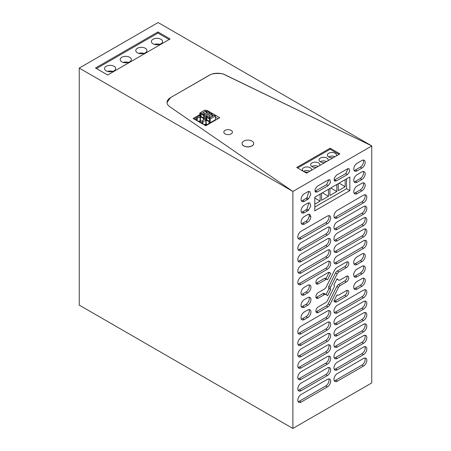 <?xml version="1.0" encoding="UTF-8"?>
<svg xmlns="http://www.w3.org/2000/svg" width="451" height="451" viewBox="0 0 451 451"><rect width="100%" height="100%" fill="white"/><g stroke="black" fill="none" stroke-linecap="round" stroke-linejoin="round"><path stroke-width="0.68" d="M170.444 97.664A11.619 6.709 0 0 0 167.039 102.411A11.619 6.709 0 0 0 169.756 106.724L292.879 191.438L79.241 68.09L158.121 22.55L371.759 145.893L225.032 74.81A11.619 6.709 0 0 0 209.343 75.204L170.444 97.664L209.343 75.3C211.761 72.859 223.578 72.989 225.032 74.905L371.759 145.893M167.039 102.462L170.444 97.76M292.879 191.534L292.879 428.45L371.759 382.91L371.759 145.989L292.879 191.438M95.511 68L157.957 31.942L170.117 38.966L107.671 75.018L95.511 68M292.879 428.45L79.241 305.107L79.241 68.09M96.491 68.569L157.957 33.081L157.957 31.942M157.957 33.081L169.131 39.536M308.557 214.253L309.893 214.417L310.852 216.734A4.651 2.683 -60 0 1 307.571 222.236L304.38 224.074A4.651 2.683 -60 0 1 302.057 224.305A4.651 2.683 -60 0 1 301.347 220.578A4.651 2.683 -60 0 1 304.38 216.486L307.571 214.642A4.651 2.683 -60 0 1 308.557 214.253M361.984 278.65L356.972 281.542A4.651 2.683 -60 0 0 353.939 285.641A4.651 2.683 -60 0 0 354.649 289.367A4.651 2.683 -60 0 0 356.972 289.136L361.984 286.244A4.651 2.683 -60 0 0 365.017 282.146A4.651 2.683 -60 0 0 364.307 278.425A4.651 2.683 -60 0 0 361.984 278.65M307.571 203.26L304.38 205.098A4.651 2.683 -60 0 0 301.347 209.196A4.651 2.683 -60 0 0 302.057 212.917A4.651 2.683 -60 0 0 304.38 212.692L307.571 210.848A4.651 2.683 -60 0 0 308.557 210.104L310.762 206.113L309.893 203.029L308.557 202.865A4.651 2.683 -60 0 0 307.571 203.26M326.18 287.061A3.157 1.821 -60 0 1 324.449 289.012L318.305 292.558A3.428 1.979 -60 0 0 316.066 295.58A3.428 1.979 -60 0 0 316.596 298.325A3.428 1.979 -60 0 0 318.305 298.156L324.449 294.61A3.151 1.821 -60 0 1 326.022 294.452A3.151 1.821 -60 0 1 326.18 294.565L327.589 295.76L330.713 289.508L330.47 289.3A1.877 1.082 -60 0 1 330.47 287.372L337.201 273.892A3.151 1.821 -60 0 1 338.938 271.936L346.334 267.668A3.428 1.979 -60 0 0 348.572 264.647A3.428 1.979 -60 0 0 348.048 261.901A3.428 1.979 -60 0 0 346.334 262.07L336.694 267.635A3.382 1.951 -60 0 0 334.839 269.726L326.18 287.061M338.459 287.467A3.174 1.832 -60 0 1 340.195 285.517L346.334 281.976A3.428 1.979 -60 0 0 348.572 278.955A3.428 1.979 -60 0 0 348.048 276.209A3.428 1.979 -60 0 0 346.334 276.378L340.195 279.924A3.18 1.838 -60 0 1 338.611 280.077A3.18 1.838 -60 0 1 338.464 279.97L337.027 278.769L333.875 285.066L334.129 285.291A1.877 1.082 -60 0 1 334.101 287.242L327.172 301.105A2.193 1.268 -60 0 1 326.174 302.328L318.305 306.866A3.428 1.979 -60 0 0 316.066 309.888A3.428 1.979 -60 0 0 316.596 312.633A3.428 1.979 -60 0 0 318.305 312.464L327.945 306.9A2.954 1.708 -60 0 0 329.799 304.808L338.459 287.467L336.818 286.515A3.174 1.832 120 0 1 338.549 284.57L344.688 281.024A3.428 1.979 120 0 0 347.016 276.097M337.027 294.858L333.903 301.11L334.839 301.899A3.382 1.951 -60 0 0 335.003 302.012A3.382 1.951 -60 0 0 336.694 301.849L346.334 296.284A3.428 1.979 -60 0 0 348.572 293.263A3.428 1.979 -60 0 0 348.048 290.517A3.428 1.979 -60 0 0 346.334 290.686L338.938 294.954A3.157 1.821 -60 0 1 337.359 295.112A3.157 1.821 -60 0 1 337.201 295.005L337.027 294.858M361.899 168.093A4.651 2.683 -60 0 0 364.938 164.001A4.651 2.683 -60 0 0 364.222 160.274A4.651 2.683 -60 0 0 361.899 160.505L357.068 163.296A4.651 2.683 -60 0 0 354.035 167.389A4.651 2.683 -60 0 0 354.745 171.115A4.651 2.683 -60 0 0 357.068 170.884L361.899 168.093L360.259 167.146A4.651 2.683 120 0 0 363.252 160.06M361.899 179.481A4.651 2.683 -60 0 0 364.938 175.388A4.651 2.683 -60 0 0 364.222 171.662A4.651 2.683 -60 0 0 361.899 171.893L357.068 174.684A4.651 2.683 -60 0 0 354.035 178.776A4.651 2.683 -60 0 0 354.745 182.503A4.651 2.683 -60 0 0 357.068 182.272L361.899 179.481L360.259 178.534A4.651 2.683 120 0 0 363.252 171.448M361.899 190.869A4.651 2.683 -60 0 0 364.938 186.77A4.651 2.683 -60 0 0 364.222 183.05A4.651 2.683 -60 0 0 361.899 183.275L357.068 186.066A4.651 2.683 -60 0 0 354.035 190.164A4.651 2.683 -60 0 0 354.745 193.885A4.651 2.683 -60 0 0 357.068 193.659L361.899 190.869L360.259 189.916A4.651 2.683 120 0 0 363.252 182.835M326.197 279.355A1.184 0.682 -60 0 1 326.845 279.259A1.184 0.682 -60 0 1 326.879 279.287L327.556 279.789L330.735 273.424L329.799 272.635A3.377 1.951 -60 0 0 329.636 272.517A3.377 1.951 -60 0 0 327.945 272.686L318.305 278.25A3.428 1.979 -60 0 0 316.066 281.272A3.428 1.979 -60 0 0 316.596 284.017A3.428 1.979 -60 0 0 318.305 283.848L326.197 279.355L324.551 278.408A1.184 0.682 120 0 1 325.205 278.312L326.845 279.259M363.545 290.14L337.252 305.321A4.651 2.683 -60 0 0 334.214 309.42A4.651 2.683 -60 0 0 334.93 313.141A4.651 2.683 -60 0 0 337.252 312.915L363.545 297.733A4.651 2.683 -60 0 0 366.578 293.635A4.651 2.683 -60 0 0 365.868 289.914A4.651 2.683 -60 0 0 363.545 290.14M327.392 311.015A4.651 2.683 -60 0 1 329.715 310.784A4.651 2.683 -60 0 1 330.425 314.51A4.651 2.683 -60 0 1 327.392 318.603L301.093 333.785A4.651 2.683 -60 0 1 298.771 334.016A4.651 2.683 -60 0 1 298.06 330.29A4.651 2.683 -60 0 1 301.093 326.197L327.392 311.015M363.545 301.527L337.252 316.709A4.651 2.683 -60 0 0 334.214 320.802A4.651 2.683 -60 0 0 334.93 324.528A4.651 2.683 -60 0 0 337.252 324.297L363.545 309.115A4.651 2.683 -60 0 0 366.578 305.023A4.651 2.683 -60 0 0 365.868 301.296A4.651 2.683 -60 0 0 363.545 301.527M327.392 322.403A4.651 2.683 -60 0 1 329.715 322.172A4.651 2.683 -60 0 1 330.425 325.893A4.651 2.683 -60 0 1 327.392 329.991L301.093 345.173A4.651 2.683 -60 0 1 298.771 345.404A4.651 2.683 -60 0 1 298.06 341.678A4.651 2.683 -60 0 1 301.093 337.579L327.392 322.403M363.545 312.915L337.252 328.091A4.651 2.683 -60 0 0 334.214 332.19A4.651 2.683 -60 0 0 334.93 335.916A4.651 2.683 -60 0 0 337.252 335.685L363.545 320.503A4.651 2.683 -60 0 0 366.578 316.405A4.651 2.683 -60 0 0 365.868 312.684A4.651 2.683 -60 0 0 363.545 312.915M327.392 333.785A4.651 2.683 -60 0 1 329.715 333.554A4.651 2.683 -60 0 1 330.425 337.28A4.651 2.683 -60 0 1 327.392 341.379L301.093 356.561A4.651 2.683 -60 0 1 298.771 356.786A4.651 2.683 -60 0 1 298.06 353.065A4.651 2.683 -60 0 1 301.093 348.967L327.392 333.785M363.545 324.297L337.252 339.479A4.651 2.683 -60 0 0 334.214 343.577A4.651 2.683 -60 0 0 334.93 347.298A4.651 2.683 -60 0 0 337.252 347.073L363.545 331.891A4.651 2.683 -60 0 0 366.578 327.792A4.651 2.683 -60 0 0 365.868 324.072A4.651 2.683 -60 0 0 363.545 324.297M327.392 345.173A4.651 2.683 -60 0 1 329.715 344.942A4.651 2.683 -60 0 1 330.425 348.668A4.651 2.683 -60 0 1 327.392 352.761L301.093 367.943A4.651 2.683 -60 0 1 298.771 368.174A4.651 2.683 -60 0 1 298.06 364.447A4.651 2.683 -60 0 1 301.093 360.355L327.392 345.173M363.545 335.685L337.252 350.867A4.651 2.683 -60 0 0 334.214 354.96A4.651 2.683 -60 0 0 334.93 358.686A4.651 2.683 -60 0 0 337.252 358.455L363.545 343.273A4.651 2.683 -60 0 0 366.578 339.18A4.651 2.683 -60 0 0 365.868 335.454A4.651 2.683 -60 0 0 363.545 335.685M327.392 356.561A4.651 2.683 -60 0 1 329.715 356.329A4.651 2.683 -60 0 1 330.425 360.05A4.651 2.683 -60 0 1 327.392 364.149L301.093 379.33A4.651 2.683 -60 0 1 298.771 379.562A4.651 2.683 -60 0 1 298.06 375.835A4.651 2.683 -60 0 1 301.093 371.737L327.392 356.561M363.545 347.073L337.252 362.249A4.651 2.683 -60 0 0 334.214 366.347A4.651 2.683 -60 0 0 334.93 370.074A4.651 2.683 -60 0 0 337.252 369.843L363.545 354.661A4.651 2.683 -60 0 0 366.578 350.562A4.651 2.683 -60 0 0 365.868 346.842A4.651 2.683 -60 0 0 363.545 347.073M327.392 367.943A4.651 2.683 -60 0 1 329.715 367.712A4.651 2.683 -60 0 1 330.425 371.438A4.651 2.683 -60 0 1 327.392 375.536L301.093 390.713A4.651 2.683 -60 0 1 298.771 390.944A4.651 2.683 -60 0 1 298.06 387.223A4.651 2.683 -60 0 1 301.093 383.125L327.392 367.943M363.545 358.455L337.252 373.637A4.651 2.683 -60 0 0 334.214 377.735A4.651 2.683 -60 0 0 334.93 381.456A4.651 2.683 -60 0 0 337.252 381.225L363.545 366.049A4.651 2.683 -60 0 0 366.578 361.95A4.651 2.683 -60 0 0 365.868 358.224A4.651 2.683 -60 0 0 363.545 358.455M327.392 379.33A4.651 2.683 -60 0 1 329.715 379.099A4.651 2.683 -60 0 1 330.425 382.826A4.651 2.683 -60 0 1 327.392 386.919L301.093 402.1A4.651 2.683 -60 0 1 298.771 402.331A4.651 2.683 -60 0 1 298.06 398.605A4.651 2.683 -60 0 1 301.093 394.512L327.392 379.33M363.545 240.749L337.252 255.926A4.651 2.683 -60 0 0 334.214 260.024A4.651 2.683 -60 0 0 334.93 263.75A4.651 2.683 -60 0 0 337.252 263.519L363.545 248.338A4.651 2.683 -60 0 0 366.578 244.239A4.651 2.683 -60 0 0 365.868 240.518A4.651 2.683 -60 0 0 363.545 240.749M327.392 261.619A4.651 2.683 -60 0 1 329.715 261.388A4.651 2.683 -60 0 1 330.425 265.115A4.651 2.683 -60 0 1 327.392 269.213L301.093 284.395A4.651 2.683 -60 0 1 298.771 284.62A4.651 2.683 -60 0 1 298.06 280.9A4.651 2.683 -60 0 1 301.093 276.801L327.392 261.619M363.545 229.362L337.252 244.543A4.651 2.683 -60 0 0 334.214 248.636A4.651 2.683 -60 0 0 334.93 252.363A4.651 2.683 -60 0 0 337.252 252.132L363.545 236.95A4.651 2.683 -60 0 0 366.578 232.857A4.651 2.683 -60 0 0 365.868 229.131A4.651 2.683 -60 0 0 363.545 229.362M327.392 250.237A4.651 2.683 -60 0 1 329.715 250.006A4.651 2.683 -60 0 1 330.425 253.727A4.651 2.683 -60 0 1 327.392 257.825L301.093 273.007A4.651 2.683 -60 0 1 298.771 273.238A4.651 2.683 -60 0 1 298.06 269.512A4.651 2.683 -60 0 1 301.093 265.413L327.392 250.237M363.545 217.974L337.252 233.156A4.651 2.683 -60 0 0 334.214 237.254A4.651 2.683 -60 0 0 334.93 240.975A4.651 2.683 -60 0 0 337.252 240.749L363.545 225.568A4.651 2.683 -60 0 0 366.578 221.469A4.651 2.683 -60 0 0 365.868 217.748A4.651 2.683 -60 0 0 363.545 217.974M327.392 238.85A4.651 2.683 -60 0 1 329.715 238.618A4.651 2.683 -60 0 1 330.425 242.345A4.651 2.683 -60 0 1 327.392 246.438L301.093 261.619A4.651 2.683 -60 0 1 298.771 261.851A4.651 2.683 -60 0 1 298.06 258.124A4.651 2.683 -60 0 1 301.093 254.031L327.392 238.85M363.545 206.592L337.252 221.774A4.651 2.683 -60 0 0 334.214 225.866A4.651 2.683 -60 0 0 334.93 229.593A4.651 2.683 -60 0 0 337.252 229.362L363.545 214.18A4.651 2.683 -60 0 0 366.578 210.087A4.651 2.683 -60 0 0 365.868 206.361A4.651 2.683 -60 0 0 363.545 206.592M327.392 227.462A4.651 2.683 -60 0 1 329.715 227.236A4.651 2.683 -60 0 1 330.425 230.957A4.651 2.683 -60 0 1 327.392 235.056L301.093 250.237A4.651 2.683 -60 0 1 298.771 250.463A4.651 2.683 -60 0 1 298.06 246.742A4.651 2.683 -60 0 1 301.093 242.644L327.392 227.462M363.545 195.204L337.252 210.386A4.651 2.683 -60 0 0 334.214 214.479A4.651 2.683 -60 0 0 334.93 218.205A4.651 2.683 -60 0 0 337.252 217.974L363.545 202.792A4.651 2.683 -60 0 0 366.578 198.699A4.651 2.683 -60 0 0 365.868 194.973A4.651 2.683 -60 0 0 363.545 195.204M327.392 216.08A4.651 2.683 -60 0 1 329.715 215.849A4.651 2.683 -60 0 1 330.425 219.575A4.651 2.683 -60 0 1 327.392 223.668L301.093 238.85A4.651 2.683 -60 0 1 298.771 239.081A4.651 2.683 -60 0 1 298.06 235.354A4.651 2.683 -60 0 1 301.093 231.262L327.392 216.08M361.984 253.981L356.972 256.878A4.651 2.683 -60 0 0 353.939 260.971A4.651 2.683 -60 0 0 354.649 264.698A4.651 2.683 -60 0 0 356.972 264.466L361.984 261.574A4.651 2.683 -60 0 0 365.017 257.476A4.651 2.683 -60 0 0 364.307 253.755A4.651 2.683 -60 0 0 361.984 253.981M307.667 285.342L304.301 287.287A4.651 2.683 -60 0 0 301.262 291.38A4.651 2.683 -60 0 0 301.978 295.106A4.651 2.683 -60 0 0 304.301 294.875L307.667 292.936A4.651 2.683 -60 0 0 310.705 288.837A4.651 2.683 -60 0 0 309.989 285.111A4.651 2.683 -60 0 0 307.667 285.342M361.984 266.315L356.972 269.208A4.651 2.683 -60 0 0 353.939 273.306A4.651 2.683 -60 0 0 354.649 277.032A4.651 2.683 -60 0 0 356.972 276.801L361.984 273.909A4.651 2.683 -60 0 0 365.017 269.811A4.651 2.683 -60 0 0 364.307 266.09A4.651 2.683 -60 0 0 361.984 266.315M307.667 297.677L304.301 299.622A4.651 2.683 -60 0 0 301.262 303.715A4.651 2.683 -60 0 0 301.978 307.441A4.651 2.683 -60 0 0 304.301 307.21L307.667 305.265A4.651 2.683 -60 0 0 310.705 301.172A4.651 2.683 -60 0 0 309.989 297.446A4.651 2.683 -60 0 0 307.667 297.677M307.667 317.6A4.651 2.683 -60 0 0 310.705 313.507A4.651 2.683 -60 0 0 309.989 309.781A4.651 2.683 -60 0 0 307.667 310.012L304.301 311.957A4.651 2.683 -60 0 0 301.262 316.05A4.651 2.683 -60 0 0 301.978 319.776A4.651 2.683 -60 0 0 304.301 319.545L307.667 317.6L306.026 316.653A4.651 2.683 120 0 0 309.02 309.566M304.38 201.304A4.651 2.683 -60 0 1 302.057 201.535A4.651 2.683 -60 0 1 301.347 197.809A4.651 2.683 -60 0 1 304.38 193.716L307.571 191.872A4.651 2.683 -60 0 1 308.557 191.478L309.893 191.647L310.762 194.731L308.557 198.722A4.651 2.683 -60 0 1 307.571 199.466L304.38 201.304L302.739 200.357L305.925 198.513A4.651 2.683 120 0 0 306.911 197.769L308.557 198.722M314.804 210.848L314.804 197.188L349.841 176.955L349.841 190.621L314.804 210.848M317.267 186.274L328.21 179.955L329.952 179.786L330.487 182.576L328.21 185.649L317.267 191.968L315.525 192.137L314.99 189.347L317.267 186.274M347.371 174.588L336.429 180.907L334.687 181.076L334.152 178.286L336.429 175.214L347.371 168.894L349.113 168.719L349.649 171.515L347.371 174.588L345.731 173.635L334.073 180.248M231.171 130.378A4.301 2.481 0 0 0 226.487 129.843A4.301 2.481 0 0 0 223.831 132.137A4.301 2.481 0 0 0 225.088 133.891A4.301 2.481 0 0 0 229.773 134.432A4.301 2.481 0 0 0 232.428 132.137A4.301 2.481 0 0 0 231.171 130.378M330.121 148.21L296.724 167.49L306.505 173.133L339.896 153.853L330.121 148.21L330.121 149.253L297.626 168.009M338.994 154.377L330.121 149.253M199.861 114.582L193.124 118.472L205.78 125.778L219.75 117.717L207.094 110.41L206.395 110.811M194.11 119.041L199.861 115.439M207.094 112.119L207.094 110.41M215.392 117.192L218.025 118.709M153.024 43.803A5.575 3.219 0 0 0 159.107 44.502A5.575 3.219 0 0 0 162.546 41.526A5.575 3.219 0 0 0 160.917 39.248A5.575 3.219 0 0 0 154.834 38.549A5.575 3.219 0 0 0 151.395 41.526A5.575 3.219 0 0 0 153.024 43.803M137.414 52.818A5.575 3.219 0 0 0 143.491 53.517A5.575 3.219 0 0 0 146.936 50.54A5.575 3.219 0 0 0 145.301 48.263A5.575 3.219 0 0 0 139.224 47.564A5.575 3.219 0 0 0 135.779 50.54A5.575 3.219 0 0 0 137.414 52.818M121.804 61.832A5.575 3.219 0 0 0 127.881 62.531A5.575 3.219 0 0 0 131.326 59.555A5.575 3.219 0 0 0 129.691 57.277A5.575 3.219 0 0 0 123.613 56.578A5.575 3.219 0 0 0 120.169 59.555A5.575 3.219 0 0 0 121.804 61.832M106.188 70.846A5.575 3.219 0 0 0 112.271 71.54A5.575 3.219 0 0 0 115.71 68.569A5.575 3.219 0 0 0 114.08 66.291A5.575 3.219 0 0 0 107.998 65.592A5.575 3.219 0 0 0 104.559 68.569A5.575 3.219 0 0 0 106.188 70.846M308.924 214.202L309.211 215.787L310.852 216.734M301.386 223.572A4.651 2.683 120 0 0 302.739 223.127L305.925 221.289A4.651 2.683 120 0 0 309.211 215.787M353.979 288.629A4.651 2.683 120 0 0 355.332 288.189L360.338 285.297A4.651 2.683 120 0 0 363.337 278.211M308.924 202.815L306.911 209.157L308.557 210.104M301.386 212.184A4.651 2.683 120 0 0 302.739 211.739L305.925 209.901A4.651 2.683 120 0 0 306.911 209.157M338.938 271.936L337.292 270.989L344.688 266.716A3.428 1.979 120 0 0 347.016 261.789M337.292 270.989A3.151 1.821 120 0 0 335.561 272.945L337.201 273.892M330.47 287.372L328.824 286.419L335.561 272.945M328.824 286.419A1.877 1.082 120 0 0 328.824 288.352L330.47 289.3M330.713 289.508L328.824 288.352M326.096 294.503L329.067 288.555M324.534 293.618A3.151 1.821 120 0 0 324.376 293.505A3.151 1.821 120 0 0 322.803 293.663L324.449 294.61M315.982 297.485A3.428 1.979 120 0 0 316.664 297.209L322.803 293.663M329.799 304.808L328.159 303.856L336.818 286.515M315.982 311.793A3.428 1.979 120 0 0 316.664 311.517L326.304 305.953A2.954 1.708 120 0 0 328.159 303.856M326.304 305.953L327.945 306.9M338.464 279.97L336.88 279.056A3.18 1.838 120 0 0 336.97 279.124A3.18 1.838 120 0 0 337.139 279.203M334.039 301.223A3.382 1.951 120 0 0 335.054 300.896L344.688 295.332A3.428 1.979 120 0 0 347.016 290.405M354.074 170.382A4.651 2.683 120 0 0 355.427 169.937L360.259 167.146M354.074 181.764A4.651 2.683 120 0 0 355.427 181.325L360.259 178.534M354.074 193.152A4.651 2.683 120 0 0 355.427 192.707L360.259 189.916M326.806 279.242L325.239 278.335A1.184 0.682 120 0 0 325.205 278.312M315.982 283.177A3.428 1.979 120 0 0 316.664 282.895L324.551 278.408M330.735 273.424L328.954 272.359M325.955 278.746L329.089 272.477M334.253 312.408A4.651 2.683 120 0 0 335.606 311.962L361.899 296.781A4.651 2.683 120 0 0 364.898 289.7M301.093 333.785L299.453 332.838L325.746 317.656A4.651 2.683 120 0 0 328.74 310.57M299.453 332.838A4.651 2.683 -60 0 1 298.1 333.283M334.253 323.795A4.651 2.683 120 0 0 335.606 323.35L361.899 308.168A4.651 2.683 120 0 0 364.898 301.082M301.093 345.173L299.453 344.226L325.746 329.044A4.651 2.683 120 0 0 328.74 321.958M299.453 344.226A4.651 2.683 -60 0 1 298.1 344.665M334.253 335.178A4.651 2.683 120 0 0 335.606 334.738L361.899 319.556A4.651 2.683 120 0 0 364.898 312.47M301.093 356.561L299.453 355.608L325.746 340.426A4.651 2.683 120 0 0 328.74 333.34M299.453 355.608A4.651 2.683 -60 0 1 298.1 356.053M334.253 346.565A4.651 2.683 120 0 0 335.606 346.12L361.899 330.938A4.651 2.683 120 0 0 364.898 323.852M301.093 367.943L299.453 366.996L325.746 351.814A4.651 2.683 120 0 0 328.74 344.727M299.453 366.996A4.651 2.683 -60 0 1 298.1 367.441M334.253 357.953A4.651 2.683 120 0 0 335.606 357.508L361.899 342.326A4.651 2.683 120 0 0 364.898 335.24M301.093 379.33L299.453 378.383L325.746 363.202A4.651 2.683 120 0 0 328.74 356.115M299.453 378.383A4.651 2.683 -60 0 1 298.1 378.823M334.253 369.335A4.651 2.683 120 0 0 335.606 368.895L361.899 353.714A4.651 2.683 120 0 0 364.898 346.627M301.093 390.713L299.453 389.765L325.746 374.584A4.651 2.683 120 0 0 328.74 367.497M299.453 389.765A4.651 2.683 -60 0 1 298.1 390.211M334.253 380.723A4.651 2.683 120 0 0 335.606 380.278L361.899 365.096A4.651 2.683 120 0 0 364.898 358.009M301.093 402.1L299.453 401.153L325.746 385.971A4.651 2.683 120 0 0 328.74 378.885M299.453 401.153A4.651 2.683 -60 0 1 298.1 401.599M334.253 263.012A4.651 2.683 120 0 0 335.606 262.572L361.899 247.39A4.651 2.683 120 0 0 364.898 240.304M301.093 284.395L299.453 283.442L325.746 268.26A4.651 2.683 120 0 0 328.74 261.174M299.453 283.442A4.651 2.683 -60 0 1 298.1 283.888M334.253 251.63A4.651 2.683 120 0 0 335.606 251.184L361.899 236.003A4.651 2.683 120 0 0 364.898 228.916M301.093 273.007L299.453 272.06L325.746 256.878A4.651 2.683 120 0 0 328.74 249.792M299.453 272.06A4.651 2.683 -60 0 1 298.1 272.5M334.253 240.242A4.651 2.683 120 0 0 335.606 239.797L361.899 224.615A4.651 2.683 120 0 0 364.898 217.534M301.093 261.619L299.453 260.672L325.746 245.491A4.651 2.683 120 0 0 328.74 238.404M299.453 260.672A4.651 2.683 -60 0 1 298.1 261.118M334.253 228.854A4.651 2.683 120 0 0 335.606 228.415L361.899 213.233A4.651 2.683 120 0 0 364.898 206.146M301.093 250.237L299.453 249.285L325.746 234.103A4.651 2.683 120 0 0 328.74 227.022M299.453 249.285A4.651 2.683 -60 0 1 298.1 249.73M334.253 217.472A4.651 2.683 120 0 0 335.606 217.027L361.899 201.845A4.651 2.683 120 0 0 364.898 194.759M301.093 238.85L299.453 237.902L325.746 222.721A4.651 2.683 120 0 0 328.74 215.634M299.453 237.902A4.651 2.683 -60 0 1 298.1 238.342M353.979 263.959A4.651 2.683 120 0 0 355.332 263.519L360.338 260.627A4.651 2.683 120 0 0 363.337 253.541M301.307 294.373A4.651 2.683 120 0 0 302.655 293.928L306.026 291.983A4.651 2.683 120 0 0 309.02 284.897M353.979 276.294A4.651 2.683 120 0 0 355.332 275.854L360.338 272.962A4.651 2.683 120 0 0 363.337 265.876M301.307 306.708A4.651 2.683 120 0 0 302.655 306.263L306.026 304.318A4.651 2.683 120 0 0 309.02 297.232M301.307 319.043A4.651 2.683 120 0 0 302.655 318.598L306.026 316.653M301.386 200.802A4.651 2.683 120 0 0 302.739 200.357M308.924 191.427L306.911 197.769M346.554 178.855L346.554 188.721L349.841 190.621M346.554 188.721L314.804 207.054M328.926 179.667L326.569 184.701L314.911 191.309M348.087 168.601L345.731 173.635M336.322 155.916A4.589 2.65 0 0 0 336.531 155.127A4.589 2.65 0 0 0 333.701 152.675A4.589 2.65 0 0 0 328.694 153.25A4.589 2.65 0 0 0 327.353 155.127A4.589 2.65 0 0 0 333.312 157.653M327.973 160.736A4.589 2.65 0 0 0 328.181 159.947A4.589 2.65 0 0 0 325.351 157.495A4.589 2.65 0 0 0 320.345 158.07A4.589 2.65 0 0 0 319.004 159.947A4.589 2.65 0 0 0 324.962 162.473M319.624 165.556A4.589 2.65 0 0 0 319.838 164.767A4.589 2.65 0 0 0 317.002 162.315A4.589 2.65 0 0 0 312.002 162.89A4.589 2.65 0 0 0 310.654 164.767A4.589 2.65 0 0 0 316.619 167.293M311.275 170.377A4.589 2.65 0 0 0 311.489 169.587A4.589 2.65 0 0 0 308.653 167.135A4.589 2.65 0 0 0 303.653 167.71A4.589 2.65 0 0 0 302.305 169.587A4.589 2.65 0 0 0 308.27 172.113M215.392 119.662L215.888 119.943M194.11 118.76L195.835 119.752L197.234 117.999L200.436 117.097L199.861 116.764L199.861 112.97L200.622 113.41L200.622 116.809L203.711 118.59L203.711 115.191L204.466 115.625L204.466 119.425L205.617 118.76M201.755 123.456L201.755 122.982L199.122 121.652L201.061 121.302C202.516 120.845 203.294 120.141 203.395 119.188L204.466 119.425M201.755 122.982L202.984 121.319L206.192 120.417L205.617 120.084L205.617 116.29L206.372 116.73L206.372 120.129L209.461 121.917L209.461 118.512L210.217 118.946L210.217 122.745L215.392 119.752L215.392 115.958L210.217 118.946M206.028 125.637L204.878 124.972L206.817 124.623C208.272 124.166 209.05 123.461 209.146 122.509L210.217 122.745M195.835 119.752L195.835 120.039M204.878 124.972L204.878 125.26M159.581 44.373A5.575 3.219 0 0 0 154.36 44.373M143.965 53.387A5.575 3.219 0 0 0 138.75 53.387M128.355 62.401A5.575 3.219 0 0 0 123.14 62.401M112.744 71.416A5.575 3.219 0 0 0 107.524 71.416M328.475 189.29L328.475 196.315L321.574 200.3L321.574 193.276M336.824 184.47L336.824 191.495L329.923 195.48L329.923 188.456M345.173 179.65L345.173 186.675L338.267 190.66L338.267 183.636M320.125 194.11L320.125 201.135L314.804 204.207M334.93 156.722A4.589 2.65 0 0 0 328.694 156.858A4.589 2.65 0 0 0 328.576 156.931M326.586 161.543A4.589 2.65 0 0 0 320.345 161.678A4.589 2.65 0 0 0 320.227 161.751M318.237 166.363A4.589 2.65 0 0 0 312.002 166.498A4.589 2.65 0 0 0 311.883 166.566M309.888 171.183A4.589 2.65 0 0 0 303.653 171.318A4.589 2.65 0 0 0 303.534 171.386M201.591 123.078L201.591 123.36M199.122 121.652L199.122 121.939M195.999 120.135L195.999 119.662M197.966 121.268L200.109 120.891L200.109 117.288M200.109 120.891L200.436 120.705L200.436 117.097M200.436 120.705L201.332 121.218M207.488 112.344L206.846 111.972L206.372 110.754L205.042 109.982L199.861 112.97M203.711 118.027L201.112 116.527L201.112 113.122L201.687 113.455L202.166 114.678L203.147 115.247L206.045 113.178A1.624 0.941 0 0 0 207.285 112.457L208.306 111.871L209.642 112.637L209.642 113.968M209.642 112.637L204.466 115.625M203.717 124.589L205.859 124.217L205.859 120.609M205.859 124.217L206.192 124.025L206.192 120.417M206.192 124.025L207.082 124.538M213.238 115.665L212.601 115.293L212.122 114.075L210.792 113.302L205.617 116.29M209.461 121.347L206.862 119.848L206.862 116.443L207.443 116.775L207.917 117.999L208.903 118.568L211.795 116.499A1.624 0.941 0 0 0 213.035 115.777L214.062 115.191L215.392 115.958M328.475 196.315L322.392 192.802M336.824 191.495L330.741 187.982M345.173 186.675L339.09 183.162M320.125 201.135L314.804 198.057M201.112 116.527L200.622 116.809M201.112 113.122L200.622 113.41M203.626 114.571L204.202 114.904L203.711 115.191M206.372 110.754L205.352 111.341A1.624 0.941 0 0 0 204.111 112.057L201.687 113.455M206.846 111.972L206.242 112.322L205.352 111.341M207.099 112.733A1.624 0.941 -0 0 0 206.846 112.541A1.624 0.941 -0 0 0 206.242 112.322M206.862 119.848L206.372 120.129M206.862 116.443L206.372 116.73M209.377 117.891L209.952 118.23L209.461 118.512M212.122 114.075L211.102 114.661A1.624 0.941 0 0 0 209.862 115.377L207.443 116.775M212.601 115.293L211.993 115.642L211.102 114.661M212.849 116.054A1.624 0.941 -0 0 0 212.601 115.868A1.624 0.941 -0 0 0 211.993 115.642M204.072 112.57L204.168 113.522A1.624 0.941 -0 0 0 204.545 113.872A1.624 0.941 -0 0 0 204.703 113.951M204.168 113.522L202.166 114.678M209.822 115.89L209.918 116.843A1.624 0.941 -0 0 0 210.301 117.192A1.624 0.941 -0 0 0 210.454 117.271M209.918 116.843L207.917 117.999M252.013 141.084A5.812 3.354 0 0 0 245.682 140.357A5.812 3.354 0 0 0 242.097 143.457A5.812 3.354 0 0 0 243.799 145.831A5.812 3.354 0 0 0 250.13 146.558A5.812 3.354 0 0 0 253.716 143.457A5.812 3.354 0 0 0 252.013 141.084M242.097 143.508A5.812 3.354 0 0 0 242.097 143.553A5.812 3.354 0 0 0 243.799 145.927A5.812 3.354 0 0 0 250.13 146.654A5.812 3.354 0 0 0 253.716 143.553A5.812 3.354 0 0 0 253.716 143.508M247.52 402.264L229.773 392.015M160.094 351.786L145.634 343.437M305.925 221.289L307.571 222.236M304.38 224.074L302.739 223.127M360.338 285.297L361.984 286.244M356.972 289.136L355.332 288.189M305.925 209.901L307.571 210.848M304.38 212.692L302.739 211.739M344.688 266.716L346.334 267.668M318.305 298.156L316.664 297.209M338.549 284.57L340.195 285.517M318.305 312.464L316.664 311.517M344.688 281.024L346.334 281.976M344.688 295.332L346.334 296.284M336.694 301.849L335.054 300.896M357.068 170.884L355.427 169.937M357.068 182.272L355.427 181.325M357.068 193.659L355.427 192.707M318.305 283.848L316.664 282.895M329.45 272.432L329.799 272.635M361.899 296.781L363.545 297.733M337.252 312.915L335.606 311.962M325.746 317.656L327.392 318.603M361.899 308.168L363.545 309.115M337.252 324.297L335.606 323.35M325.746 329.044L327.392 329.991M361.899 319.556L363.545 320.503M337.252 335.685L335.606 334.738M325.746 340.426L327.392 341.379M361.899 330.938L363.545 331.891M337.252 347.073L335.606 346.12M325.746 351.814L327.392 352.761M361.899 342.326L363.545 343.273M337.252 358.455L335.606 357.508M325.746 363.202L327.392 364.149M361.899 353.714L363.545 354.661M337.252 369.843L335.606 368.895M325.746 374.584L327.392 375.536M361.899 365.096L363.545 366.049M337.252 381.225L335.606 380.278M325.746 385.971L327.392 386.919M361.899 247.39L363.545 248.338M337.252 263.519L335.606 262.572M325.746 268.26L327.392 269.213M361.899 236.003L363.545 236.95M337.252 252.132L335.606 251.184M325.746 256.878L327.392 257.825M361.899 224.615L363.545 225.568M337.252 240.749L335.606 239.797M325.746 245.491L327.392 246.438M361.899 213.233L363.545 214.18M337.252 229.362L335.606 228.415M325.746 234.103L327.392 235.056M361.899 201.845L363.545 202.792M337.252 217.974L335.606 217.027M325.746 222.721L327.392 223.668M360.338 260.627L361.984 261.574M356.972 264.466L355.332 263.519M306.026 291.983L307.667 292.936M304.301 294.875L302.655 293.928M360.338 272.962L361.984 273.909M356.972 276.801L355.332 275.854M306.026 304.318L307.667 305.265M304.301 307.21L302.655 306.263M304.301 319.545L302.655 318.598M305.925 198.513L307.571 199.466M326.569 184.701L328.21 185.649M315.621 191.021L317.267 191.968M334.783 179.955L336.429 180.907M196.444 120.389L196.444 118.636M197.234 120.845L197.234 117.999M202.195 123.709L202.195 121.956M202.984 124.166L202.984 121.319M324.376 293.505L326.022 294.452M336.97 279.124L338.611 280.077"/></g></svg>
